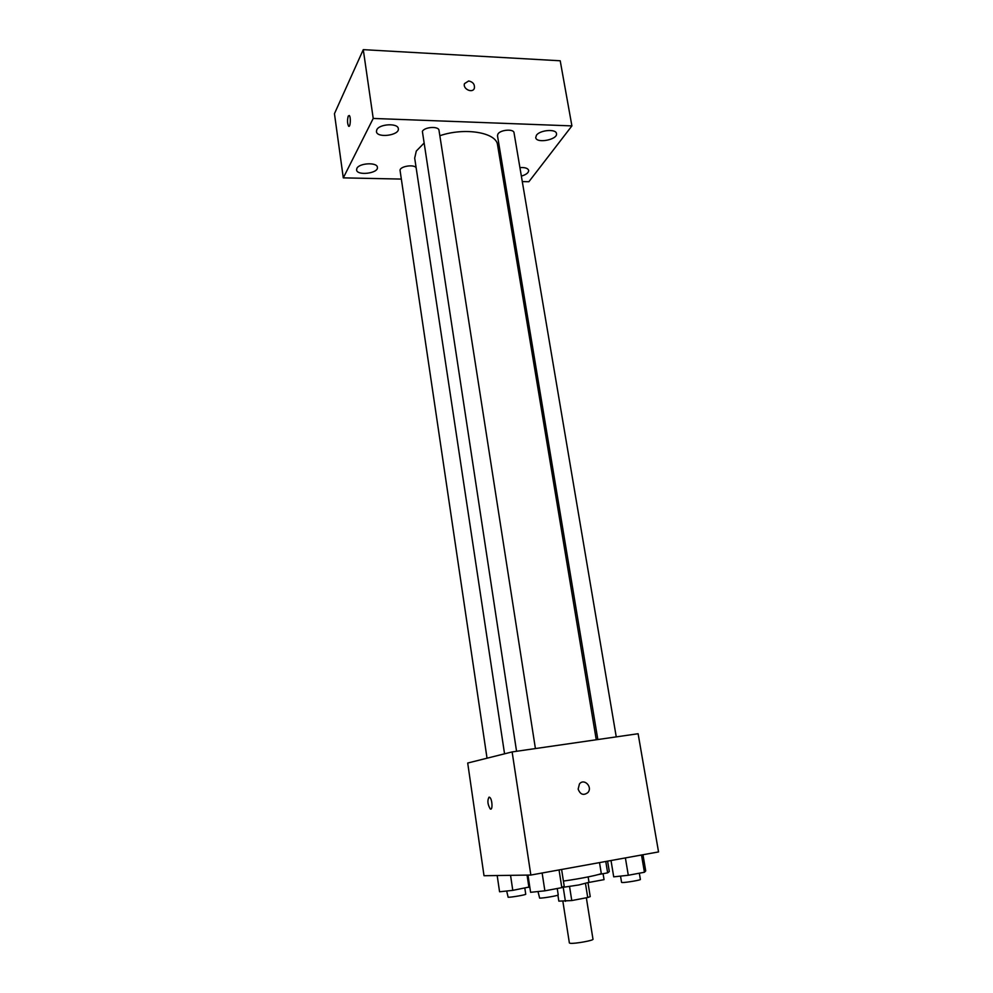 <?xml version="1.0" encoding="UTF-8"?>
<svg xmlns="http://www.w3.org/2000/svg" width="993" height="993" viewBox="0 0 993 993"><rect width="100%" height="100%" fill="white"/><g stroke="black" fill="none" stroke-linecap="round" stroke-linejoin="round"><path stroke-width="1.49" d="M562.857 901.259L569.374 942.965L570.292 943.3C574.562 943.921 593.851 940.458 592.982 939.229L586.342 897.771M585.485 883.571L587.719 897.511L590.227 896.617L588.005 882.864M587.719 897.511L571.769 900.552L558.836 901.135L557.905 895.14M569.548 886.501L571.769 900.552M563.217 887.332L565.414 901.346M588.141 876.906L589.01 882.305L578.845 884.962L562.125 887.457M563.416 881.076C581.96 878.495 602.13 874.312 601.261 873.269L599.511 862.607M512.127 751.924L638.114 733.728L658.545 851.92L530.858 875.044L484.013 875.727L467.703 763.034L512.127 751.924L530.858 875.044M578.149 789.1L579.44 783.974C584.008 777.879 592.933 786.94 587.906 792.563C583.536 795.778 580.284 794.623 578.149 789.1C580.284 794.623 583.536 795.778 587.906 792.563L587.906 792.563C592.933 786.94 583.996 777.879 579.44 783.974M489.053 797.131L489.698 797.329C492.391 799.005 492.913 811.12 490.182 808.873C487.575 804.293 487.203 800.383 489.053 797.131L489.065 797.131C487.203 800.383 487.575 804.293 490.194 808.873L490.182 808.873M504.556 753.824L414.689 158.123L416.303 151.048L423.663 143.501M439.849 135.718C465.022 127.092 496.624 132.553 497.567 145.003L596.259 739.773M416.241 168.376C415.744 163.721 399.012 166.141 400.105 170.722L487.029 758.205M597.836 739.549L497.481 135.693L497.952 133.981C500.46 129.686 513.791 128.68 514.026 132.752L616.256 736.88M516.559 751.291L422.373 131.374C424.557 126.843 438.794 125.974 439.005 130.356L535.413 748.561M522.293 181.595L528.872 181.731L571.906 125.9L373.219 118.44L343.293 177.871L401.346 179.075M503.575 181.198L505.052 181.235M536.419 135.296L535.736 137.593C536.319 143.824 558.016 139.653 556.477 133.596C556.167 128.631 539.782 130.009 536.419 135.296M376.781 129.81L376.434 131.585C376.93 138.424 399.819 135.371 398.317 128.668C398.081 122.884 379.276 123.852 376.781 129.81M356.872 168.4L356.574 169.902C356.971 176.059 378.743 173.328 377.39 167.308C377.228 162.045 359.106 163.001 356.872 168.4M521.362 176.109C526.24 174.644 528.673 172.745 528.673 170.411C527.928 168.227 525.012 167.283 519.922 167.594M373.219 118.44L363.277 49.65L560.213 60.784L571.906 125.9M363.277 49.65L334.455 113.686L343.293 177.871M348.258 116.057L349.263 115.486C351.063 116.777 350.368 127.998 348.605 126.185C347.302 123.467 347.19 120.091 348.258 116.057M468.671 80.967C472.904 81.885 474.815 84.268 474.406 88.104C472.867 93.739 462.502 89.072 464.501 83.611L468.671 80.967C472.904 81.885 474.815 84.268 474.406 88.104C472.867 93.752 462.502 89.072 464.501 83.623L468.671 80.979M348.903 126.322L348.617 126.185C347.314 123.467 347.19 120.091 348.27 116.057L349.275 115.486M529.778 886.898L512.785 890.361L499.566 891.776L497.183 875.528M527.06 875.094L528.921 887.382M510.551 875.342L512.785 890.361M506.678 891.019L508.143 897.25C511.085 897.424 526.34 894.78 525.744 894.209L524.825 888.139M607.592 861.142L609.305 871.556L607.642 872.859L598.171 874.597M605.78 861.477L607.642 872.859M588.923 882.442L604.054 879.637L603.074 873.691M561.604 869.471L564.198 886.054L561.827 887.655L544.872 890.82L530.597 892.31L527.978 875.081M559.047 869.942L561.827 887.655M542.128 872.996L544.872 890.82M537.995 891.54L539.646 898.119C542.948 898.305 558.86 895.549 558.227 894.904L557.234 888.512M642.967 854.737L645.723 870.886L644.432 872.251L628.296 875.267L613.711 876.844L611.018 860.521M641.49 855.01L644.432 872.251M625.391 857.927L628.296 875.267M620.526 876.099L621.568 882.38L622.45 882.529C626.111 882.603 640.994 880.059 640.386 879.463L639.331 873.207"/></g></svg>
